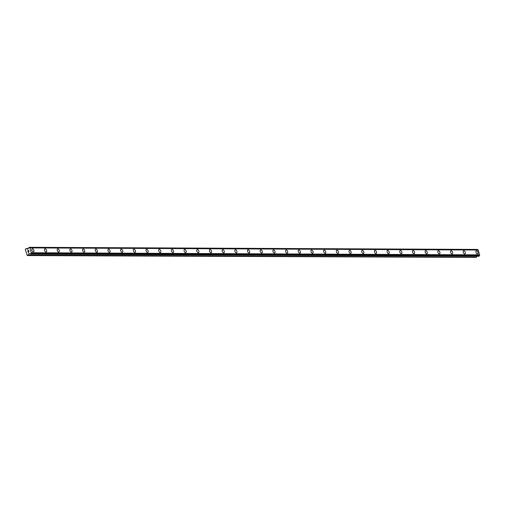 <?xml version="1.0" encoding="UTF-8"?>
<svg xmlns="http://www.w3.org/2000/svg" width="505" height="505" viewBox="0 0 505 505"><rect width="100%" height="100%" fill="white"/><g stroke="black" fill="none" stroke-linecap="round" stroke-linejoin="round"><path stroke-width="0.76" d="M476.303 250.884A1.685 0.947 -113.3 0 1 476.531 250.84A1.685 0.947 -113.3 0 1 477.913 252.241A1.685 0.947 -113.3 0 1 477.635 253.971A1.685 0.947 -113.3 0 1 477.408 254.015A1.685 0.947 -113.3 0 1 476.026 252.614A1.685 0.947 -113.3 0 1 476.303 250.878A1.685 0.947 -113.3 0 1 476.531 250.833A1.685 0.947 -113.3 0 1 477.913 252.241A1.685 0.947 -113.3 0 1 477.635 253.971M463.615 250.821A1.685 0.947 -113.3 0 1 463.842 250.777A1.685 0.947 -113.3 0 1 465.225 252.178A1.685 0.947 -113.3 0 1 464.947 253.914A1.685 0.947 -113.3 0 1 464.72 253.958A1.685 0.947 -113.3 0 1 463.337 252.55A1.685 0.947 -113.3 0 1 463.615 250.821A1.685 0.947 -113.3 0 1 463.842 250.777A1.685 0.947 -113.3 0 1 465.225 252.178A1.685 0.947 -113.3 0 1 464.947 253.914M450.927 250.764A1.685 0.947 -113.3 0 1 451.154 250.72A1.685 0.947 -113.3 0 1 452.537 252.121A1.685 0.947 -113.3 0 1 452.259 253.851A1.685 0.947 -113.3 0 1 452.032 253.895A1.685 0.947 -113.3 0 1 450.649 252.494A1.685 0.947 -113.3 0 1 450.927 250.764A1.685 0.947 -113.3 0 1 451.154 250.714A1.685 0.947 -113.3 0 1 452.537 252.121A1.685 0.947 -113.3 0 1 452.259 253.851M438.239 250.701A1.685 0.947 -113.3 0 1 438.466 250.657A1.685 0.947 -113.3 0 1 439.849 252.058A1.685 0.947 -113.3 0 1 439.571 253.794A1.685 0.947 -113.3 0 1 439.344 253.838A1.685 0.947 -113.3 0 1 437.961 252.431A1.685 0.947 -113.3 0 1 438.239 250.701A1.685 0.947 -113.3 0 1 438.466 250.657A1.685 0.947 -113.3 0 1 439.849 252.058A1.685 0.947 -113.3 0 1 439.571 253.794M425.551 250.644A1.685 0.947 -113.3 0 1 425.778 250.6A1.685 0.947 -113.3 0 1 427.161 252.001A1.685 0.947 -113.3 0 1 426.883 253.731A1.685 0.947 -113.3 0 1 426.656 253.775A1.685 0.947 -113.3 0 1 425.273 252.374A1.685 0.947 -113.3 0 1 425.551 250.644A1.685 0.947 -113.3 0 1 425.778 250.594A1.685 0.947 -113.3 0 1 427.161 252.001A1.685 0.947 -113.3 0 1 426.883 253.731M412.863 250.581A1.685 0.947 -113.3 0 1 413.09 250.537A1.685 0.947 -113.3 0 1 414.472 251.938A1.685 0.947 -113.3 0 1 414.195 253.674A1.685 0.947 -113.3 0 1 413.967 253.718A1.685 0.947 -113.3 0 1 412.585 252.311A1.685 0.947 -113.3 0 1 412.863 250.581A1.685 0.947 -113.3 0 1 413.09 250.537A1.685 0.947 -113.3 0 1 414.472 251.938A1.685 0.947 -113.3 0 1 414.195 253.674M400.175 250.524A1.685 0.947 -113.3 0 1 400.402 250.48A1.685 0.947 -113.3 0 1 401.784 251.881A1.685 0.947 -113.3 0 1 401.507 253.611A1.685 0.947 -113.3 0 1 401.279 253.655A1.685 0.947 -113.3 0 1 399.897 252.254A1.685 0.947 -113.3 0 1 400.175 250.524A1.685 0.947 -113.3 0 1 400.402 250.474A1.685 0.947 -113.3 0 1 401.784 251.881A1.685 0.947 -113.3 0 1 401.507 253.611M387.486 250.461A1.685 0.947 -113.3 0 1 387.714 250.417A1.685 0.947 -113.3 0 1 389.096 251.818A1.685 0.947 -113.3 0 1 388.818 253.554A1.685 0.947 -113.3 0 1 388.591 253.598A1.685 0.947 -113.3 0 1 387.209 252.191A1.685 0.947 -113.3 0 1 387.486 250.461A1.685 0.947 -113.3 0 1 387.714 250.417A1.685 0.947 -113.3 0 1 389.096 251.818A1.685 0.947 -113.3 0 1 388.818 253.554M374.798 250.404A1.685 0.947 -113.3 0 1 375.026 250.36A1.685 0.947 -113.3 0 1 376.408 251.761A1.685 0.947 -113.3 0 1 376.13 253.491A1.685 0.947 -113.3 0 1 375.903 253.535A1.685 0.947 -113.3 0 1 374.521 252.134A1.685 0.947 -113.3 0 1 374.805 250.404A1.685 0.947 -113.3 0 1 375.032 250.36A1.685 0.947 -113.3 0 1 376.414 251.761A1.685 0.947 -113.3 0 1 376.13 253.491M362.11 250.341A1.685 0.947 -113.3 0 1 362.337 250.297A1.685 0.947 -113.3 0 1 363.72 251.698A1.685 0.947 -113.3 0 1 363.442 253.434A1.685 0.947 -113.3 0 1 363.215 253.478A1.685 0.947 -113.3 0 1 361.833 252.071A1.685 0.947 -113.3 0 1 362.117 250.341A1.685 0.947 -113.3 0 1 362.344 250.297A1.685 0.947 -113.3 0 1 363.726 251.698A1.685 0.947 -113.3 0 1 363.442 253.434M349.422 250.284A1.685 0.947 -113.3 0 1 349.649 250.24A1.685 0.947 -113.3 0 1 351.032 251.641A1.685 0.947 -113.3 0 1 350.754 253.371A1.685 0.947 -113.3 0 1 350.527 253.415A1.685 0.947 -113.3 0 1 349.144 252.014A1.685 0.947 -113.3 0 1 349.428 250.284A1.685 0.947 -113.3 0 1 349.656 250.24A1.685 0.947 -113.3 0 1 351.038 251.641A1.685 0.947 -113.3 0 1 350.754 253.371M336.74 250.221A1.685 0.947 -113.3 0 1 336.961 250.177A1.685 0.947 -113.3 0 1 338.344 251.578A1.685 0.947 -113.3 0 1 338.066 253.314A1.685 0.947 -113.3 0 1 337.839 253.358A1.685 0.947 -113.3 0 1 336.456 251.957A1.685 0.947 -113.3 0 1 336.74 250.221A1.685 0.947 -113.3 0 1 336.968 250.177A1.685 0.947 -113.3 0 1 338.35 251.578A1.685 0.947 -113.3 0 1 338.066 253.314M324.052 250.164A1.685 0.947 -113.3 0 1 324.273 250.12A1.685 0.947 -113.3 0 1 325.656 251.522A1.685 0.947 -113.3 0 1 325.378 253.251A1.685 0.947 -113.3 0 1 325.157 253.295A1.685 0.947 -113.3 0 1 323.774 251.894A1.685 0.947 -113.3 0 1 324.052 250.164A1.685 0.947 -113.3 0 1 324.279 250.12A1.685 0.947 -113.3 0 1 325.662 251.522A1.685 0.947 -113.3 0 1 325.384 253.251M311.364 250.101A1.685 0.947 -113.3 0 1 311.585 250.057A1.685 0.947 -113.3 0 1 312.967 251.458A1.685 0.947 -113.3 0 1 312.69 253.194A1.685 0.947 -113.3 0 1 312.469 253.239A1.685 0.947 -113.3 0 1 311.086 251.837A1.685 0.947 -113.3 0 1 311.364 250.101A1.685 0.947 -113.3 0 1 311.591 250.057A1.685 0.947 -113.3 0 1 312.974 251.465A1.685 0.947 -113.3 0 1 312.696 253.194M298.676 250.044A1.685 0.947 -113.3 0 1 298.897 250A1.685 0.947 -113.3 0 1 300.279 251.402A1.685 0.947 -113.3 0 1 300.002 253.131A1.685 0.947 -113.3 0 1 299.781 253.175A1.685 0.947 -113.3 0 1 298.398 251.774A1.685 0.947 -113.3 0 1 298.676 250.044A1.685 0.947 -113.3 0 1 298.903 250A1.685 0.947 -113.3 0 1 300.286 251.402A1.685 0.947 -113.3 0 1 300.008 253.131M285.988 249.981A1.685 0.947 -113.3 0 1 286.215 249.937A1.685 0.947 -113.3 0 1 287.591 251.345A1.685 0.947 -113.3 0 1 287.313 253.074A1.685 0.947 -113.3 0 1 287.092 253.119A1.685 0.947 -113.3 0 1 285.71 251.717A1.685 0.947 -113.3 0 1 285.988 249.981A1.685 0.947 -113.3 0 1 286.215 249.937A1.685 0.947 -113.3 0 1 287.598 251.345A1.685 0.947 -113.3 0 1 287.32 253.074M273.3 249.924A1.685 0.947 -113.3 0 1 273.527 249.88A1.685 0.947 -113.3 0 1 274.909 251.282A1.685 0.947 -113.3 0 1 274.632 253.018A1.685 0.947 -113.3 0 1 274.404 253.062A1.685 0.947 -113.3 0 1 273.022 251.654A1.685 0.947 -113.3 0 1 273.3 249.924A1.685 0.947 -113.3 0 1 273.527 249.88A1.685 0.947 -113.3 0 1 274.909 251.282A1.685 0.947 -113.3 0 1 274.632 253.011M260.612 249.861A1.685 0.947 -113.3 0 1 260.839 249.817A1.685 0.947 -113.3 0 1 262.221 251.225A1.685 0.947 -113.3 0 1 261.943 252.954A1.685 0.947 -113.3 0 1 261.716 252.999A1.685 0.947 -113.3 0 1 260.334 251.597A1.685 0.947 -113.3 0 1 260.612 249.861A1.685 0.947 -113.3 0 1 260.839 249.817A1.685 0.947 -113.3 0 1 262.221 251.225A1.685 0.947 -113.3 0 1 261.943 252.954M247.923 249.805A1.685 0.947 -113.3 0 1 248.151 249.76A1.685 0.947 -113.3 0 1 249.533 251.162A1.685 0.947 -113.3 0 1 249.255 252.891A1.685 0.947 -113.3 0 1 249.028 252.942A1.685 0.947 -113.3 0 1 247.646 251.534A1.685 0.947 -113.3 0 1 247.923 249.805A1.685 0.947 -113.3 0 1 248.151 249.76A1.685 0.947 -113.3 0 1 249.533 251.162A1.685 0.947 -113.3 0 1 249.255 252.898M235.235 249.741A1.685 0.947 -113.3 0 1 235.463 249.697A1.685 0.947 -113.3 0 1 236.845 251.105A1.685 0.947 -113.3 0 1 236.567 252.835A1.685 0.947 -113.3 0 1 236.34 252.879A1.685 0.947 -113.3 0 1 234.958 251.477A1.685 0.947 -113.3 0 1 235.235 249.741A1.685 0.947 -113.3 0 1 235.463 249.697A1.685 0.947 -113.3 0 1 236.845 251.105A1.685 0.947 -113.3 0 1 236.567 252.835M222.547 249.685A1.685 0.947 -113.3 0 1 222.774 249.64A1.685 0.947 -113.3 0 1 224.157 251.042A1.685 0.947 -113.3 0 1 223.879 252.778A1.685 0.947 -113.3 0 1 223.652 252.822A1.685 0.947 -113.3 0 1 222.269 251.414A1.685 0.947 -113.3 0 1 222.547 249.685A1.685 0.947 -113.3 0 1 222.774 249.64A1.685 0.947 -113.3 0 1 224.157 251.042A1.685 0.947 -113.3 0 1 223.879 252.771M209.859 249.621A1.685 0.947 -113.3 0 1 210.086 249.577A1.685 0.947 -113.3 0 1 211.469 250.985A1.685 0.947 -113.3 0 1 211.191 252.715A1.685 0.947 -113.3 0 1 210.964 252.759A1.685 0.947 -113.3 0 1 209.581 251.357A1.685 0.947 -113.3 0 1 209.859 249.621A1.685 0.947 -113.3 0 1 210.086 249.577A1.685 0.947 -113.3 0 1 211.469 250.985A1.685 0.947 -113.3 0 1 211.191 252.715M197.171 249.565A1.685 0.947 -113.3 0 1 197.398 249.52A1.685 0.947 -113.3 0 1 198.781 250.922A1.685 0.947 -113.3 0 1 198.503 252.658A1.685 0.947 -113.3 0 1 198.276 252.702A1.685 0.947 -113.3 0 1 196.893 251.294A1.685 0.947 -113.3 0 1 197.171 249.565A1.685 0.947 -113.3 0 1 197.398 249.52A1.685 0.947 -113.3 0 1 198.781 250.922A1.685 0.947 -113.3 0 1 198.503 252.658M184.483 249.502A1.685 0.947 -113.3 0 1 184.71 249.457A1.685 0.947 -113.3 0 1 186.093 250.865A1.685 0.947 -113.3 0 1 185.815 252.595A1.685 0.947 -113.3 0 1 185.588 252.639A1.685 0.947 -113.3 0 1 184.205 251.237A1.685 0.947 -113.3 0 1 184.489 249.502A1.685 0.947 -113.3 0 1 184.71 249.457A1.685 0.947 -113.3 0 1 186.099 250.865A1.685 0.947 -113.3 0 1 185.815 252.595M171.795 249.445A1.685 0.947 -113.3 0 1 172.022 249.401A1.685 0.947 -113.3 0 1 173.404 250.802A1.685 0.947 -113.3 0 1 173.127 252.538A1.685 0.947 -113.3 0 1 172.899 252.582A1.685 0.947 -113.3 0 1 171.517 251.174A1.685 0.947 -113.3 0 1 171.801 249.445A1.685 0.947 -113.3 0 1 172.028 249.401A1.685 0.947 -113.3 0 1 173.411 250.802A1.685 0.947 -113.3 0 1 173.127 252.538M159.107 249.382A1.685 0.947 -113.3 0 1 159.334 249.337A1.685 0.947 -113.3 0 1 160.716 250.745A1.685 0.947 -113.3 0 1 160.439 252.475A1.685 0.947 -113.3 0 1 160.211 252.519A1.685 0.947 -113.3 0 1 158.829 251.118A1.685 0.947 -113.3 0 1 159.113 249.382A1.685 0.947 -113.3 0 1 159.34 249.337A1.685 0.947 -113.3 0 1 160.723 250.745A1.685 0.947 -113.3 0 1 160.439 252.475M146.425 249.325A1.685 0.947 -113.3 0 1 146.646 249.281A1.685 0.947 -113.3 0 1 148.028 250.682A1.685 0.947 -113.3 0 1 147.75 252.418A1.685 0.947 -113.3 0 1 147.523 252.462A1.685 0.947 -113.3 0 1 146.141 251.054A1.685 0.947 -113.3 0 1 146.425 249.325A1.685 0.947 -113.3 0 1 146.652 249.281A1.685 0.947 -113.3 0 1 148.034 250.682A1.685 0.947 -113.3 0 1 147.75 252.418M133.737 249.268A1.685 0.947 -113.3 0 1 133.958 249.224A1.685 0.947 -113.3 0 1 135.34 250.625A1.685 0.947 -113.3 0 1 135.062 252.355A1.685 0.947 -113.3 0 1 134.841 252.399A1.685 0.947 -113.3 0 1 133.453 250.998A1.685 0.947 -113.3 0 1 133.737 249.262A1.685 0.947 -113.3 0 1 133.964 249.218A1.685 0.947 -113.3 0 1 135.346 250.625A1.685 0.947 -113.3 0 1 135.062 252.355M121.048 249.205A1.685 0.947 -113.3 0 1 121.269 249.161A1.685 0.947 -113.3 0 1 122.652 250.562A1.685 0.947 -113.3 0 1 122.374 252.298A1.685 0.947 -113.3 0 1 122.153 252.342A1.685 0.947 -113.3 0 1 120.771 250.934A1.685 0.947 -113.3 0 1 121.048 249.205A1.685 0.947 -113.3 0 1 121.276 249.161A1.685 0.947 -113.3 0 1 122.658 250.562A1.685 0.947 -113.3 0 1 122.38 252.298M108.36 249.148A1.685 0.947 -113.3 0 1 108.581 249.104A1.685 0.947 -113.3 0 1 109.964 250.505A1.685 0.947 -113.3 0 1 109.686 252.235A1.685 0.947 -113.3 0 1 109.465 252.279A1.685 0.947 -113.3 0 1 108.083 250.878A1.685 0.947 -113.3 0 1 108.36 249.142A1.685 0.947 -113.3 0 1 108.588 249.098A1.685 0.947 -113.3 0 1 109.97 250.505A1.685 0.947 -113.3 0 1 109.692 252.235M95.672 249.085A1.685 0.947 -113.3 0 1 95.899 249.041A1.685 0.947 -113.3 0 1 97.276 250.442A1.685 0.947 -113.3 0 1 96.998 252.178A1.685 0.947 -113.3 0 1 96.777 252.222A1.685 0.947 -113.3 0 1 95.394 250.815A1.685 0.947 -113.3 0 1 95.672 249.085A1.685 0.947 -113.3 0 1 95.899 249.041A1.685 0.947 -113.3 0 1 97.282 250.442A1.685 0.947 -113.3 0 1 97.004 252.178M82.984 249.028A1.685 0.947 -113.3 0 1 83.211 248.984A1.685 0.947 -113.3 0 1 84.594 250.385A1.685 0.947 -113.3 0 1 84.316 252.115A1.685 0.947 -113.3 0 1 84.089 252.159A1.685 0.947 -113.3 0 1 82.706 250.758A1.685 0.947 -113.3 0 1 82.984 249.022A1.685 0.947 -113.3 0 1 83.211 248.978A1.685 0.947 -113.3 0 1 84.594 250.385A1.685 0.947 -113.3 0 1 84.316 252.115M70.296 248.965A1.685 0.947 -113.3 0 1 70.523 248.921A1.685 0.947 -113.3 0 1 71.906 250.322A1.685 0.947 -113.3 0 1 71.628 252.058A1.685 0.947 -113.3 0 1 71.401 252.102A1.685 0.947 -113.3 0 1 70.018 250.695A1.685 0.947 -113.3 0 1 70.296 248.965A1.685 0.947 -113.3 0 1 70.523 248.921A1.685 0.947 -113.3 0 1 71.906 250.322A1.685 0.947 -113.3 0 1 71.628 252.058M57.608 248.908A1.685 0.947 -113.3 0 1 57.835 248.864A1.685 0.947 -113.3 0 1 59.218 250.265A1.685 0.947 -113.3 0 1 58.94 251.995A1.685 0.947 -113.3 0 1 58.713 252.039A1.685 0.947 -113.3 0 1 57.33 250.638A1.685 0.947 -113.3 0 1 57.608 248.908A1.685 0.947 -113.3 0 1 57.835 248.858A1.685 0.947 -113.3 0 1 59.218 250.265A1.685 0.947 -113.3 0 1 58.94 251.995M44.92 248.845A1.685 0.947 -113.3 0 1 45.147 248.801A1.685 0.947 -113.3 0 1 46.529 250.202A1.685 0.947 -113.3 0 1 46.252 251.938A1.685 0.947 -113.3 0 1 46.024 251.982A1.685 0.947 -113.3 0 1 44.642 250.575A1.685 0.947 -113.3 0 1 44.92 248.845A1.685 0.947 -113.3 0 1 45.147 248.801A1.685 0.947 -113.3 0 1 46.529 250.202A1.685 0.947 -113.3 0 1 46.252 251.938M32.232 248.788A1.685 0.947 -113.3 0 1 32.459 248.744A1.685 0.947 -113.3 0 1 33.841 250.145A1.685 0.947 -113.3 0 1 33.564 251.875A1.685 0.947 -113.3 0 1 33.336 251.919A1.685 0.947 -113.3 0 1 31.954 250.518A1.685 0.947 -113.3 0 1 32.232 248.788A1.685 0.947 -113.3 0 1 32.459 248.738A1.685 0.947 -113.3 0 1 33.841 250.145A1.685 0.947 -113.3 0 1 33.564 251.875M28.615 250.379L28.248 250.537L28.615 250.379L28.779 250.966L28.615 250.379M28.248 250.537L28.274 250.884M28.185 250.562L27.813 250.72L28.185 250.562M27.813 250.72L27.977 251.313L27.731 250.669L28.652 250.278L28.779 250.966M28.659 250.278L27.731 250.669L27.92 251.339M28.785 251.477L28.88 252.184M28.558 252.077L28.128 251.862L28.558 252.077M28.128 251.862L28.305 252.494L28.128 251.862M28.305 252.494L28.021 251.73L28.861 252.102L28.899 251.572L28.766 252.09M28.027 251.73L28.242 252.519M27.983 255.271L28.81 253.643L29.82 253.674A0.707 0.568 90.3 0 1 30.395 254.021L31.032 253.744A0.707 0.568 90.3 0 1 31.31 253.037L29.864 247.778A0.707 0.568 90.3 0 1 29.296 247.431L28.652 247.702A0.707 0.568 90.3 0 1 28.375 248.422L27.592 249.224L26.235 248.555L25.25 249.331L27.27 255.574L476.284 257.386L476.821 256.25M477.471 249.438L29.157 247.317L477.591 249.552A0.707 0.568 90.3 0 0 477.989 249.893M478.828 256.25L479.333 255.858A0.707 0.568 90.3 0 1 479.611 255.151L478.184 249.893L29.909 247.778M27.27 255.574L476.284 257.386M31.31 253.037L479.611 255.151M31.379 252.923L479.681 255.038M31.449 252.74L479.75 254.855M30.117 247.898L478.418 250.013M29.972 247.81L478.273 249.924M28.147 255.088L476.449 257.203M28.646 253.826L30.262 253.832M28.81 253.643L29.719 253.649M30.622 254.135L478.923 256.25M30.906 254.015L479.207 256.13M30.988 253.92L479.289 256.041M31.02 253.845L479.321 255.959M31.032 253.744L479.333 255.858M29.296 247.431L477.591 249.552M29.233 247.362L477.534 249.476M26.355 248.593L28.274 248.599L26.329 248.574M30.578 254.148L478.873 256.262M29.89 247.778L478.184 249.893M29.107 247.305L477.408 249.426M26.235 248.555L28.293 248.567"/></g></svg>
